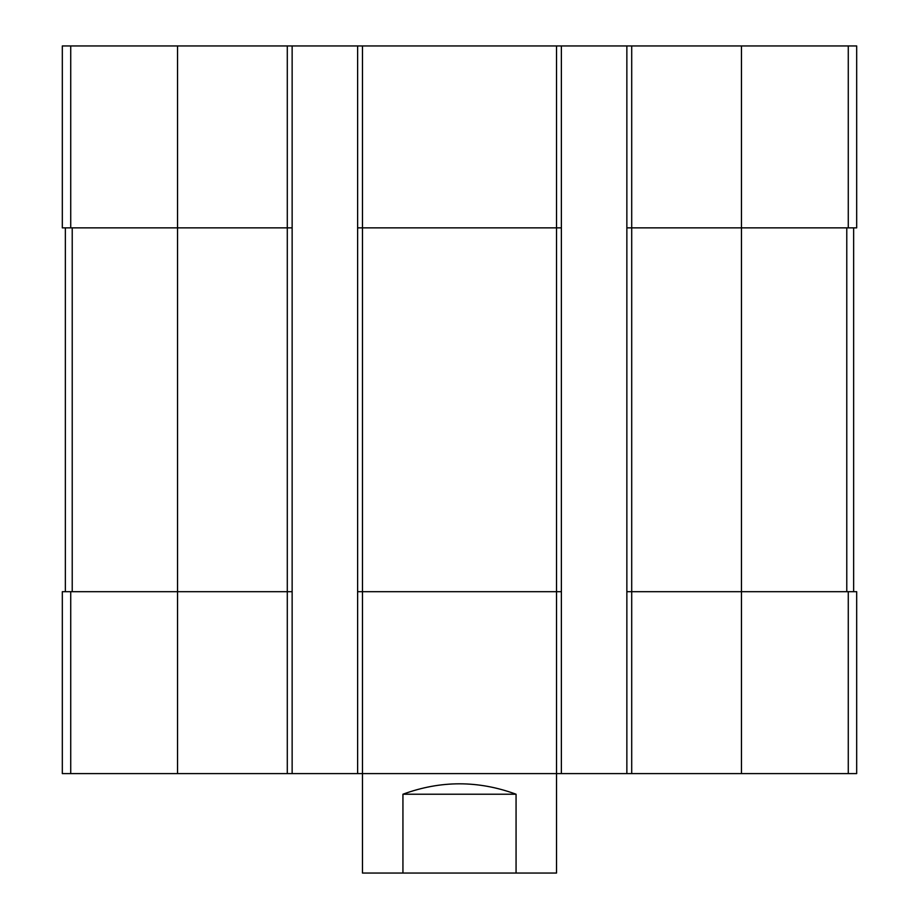 <?xml version="1.0" encoding="UTF-8"?>
<svg xmlns="http://www.w3.org/2000/svg" width="919" height="919" viewBox="0 0 919 919"><rect width="100%" height="100%" fill="white"/><g stroke="black" fill="none" stroke-linecap="round" stroke-linejoin="round"><path stroke-width="1.38" d="M631.709 45.95L631.709 227.866L626.861 227.866L626.861 45.95L856.68 45.95L856.68 227.866L741.461 227.866L741.461 773.603L62.32 773.603L62.32 591.687L70.729 591.687L70.729 773.603M848.271 591.687L848.271 773.603L856.68 773.603L856.68 591.687L631.709 591.687L631.709 227.866L741.461 227.866L741.461 45.95M626.861 45.95L561.371 45.95L561.371 227.866L556.523 227.866L556.523 873.05L516.064 873.05L516.064 794.223C478.351 780.346 440.649 780.346 402.936 794.223L516.064 794.223M561.371 45.95L357.629 45.95L357.629 773.603M362.477 45.95L362.477 227.866L556.523 227.866L556.523 45.95M561.371 227.866L561.371 591.687L362.477 591.687L362.477 227.866L357.629 227.866M357.629 45.95L292.139 45.95L292.139 227.866L287.291 227.866L287.291 773.603M292.139 45.95L62.32 45.95L62.32 227.866L287.291 227.866L287.291 45.95M848.271 773.603L741.461 773.603M631.709 773.603L631.709 591.687L626.861 591.687L626.861 773.603M626.861 227.866L626.861 591.687M561.371 591.687L561.371 773.603M402.936 794.223L402.936 873.05L362.477 873.05L362.477 591.687L357.629 591.687M292.139 227.866L292.139 773.603M292.139 591.687L70.729 591.687M65.352 227.866L65.352 591.687M853.648 227.866L853.648 591.687M402.936 873.05L516.064 873.05M848.271 45.95L848.271 227.866M177.539 45.95L177.539 773.603M70.729 45.95L70.729 227.866M72.222 227.866L72.222 591.687M846.778 227.866L846.778 591.687"/></g></svg>
